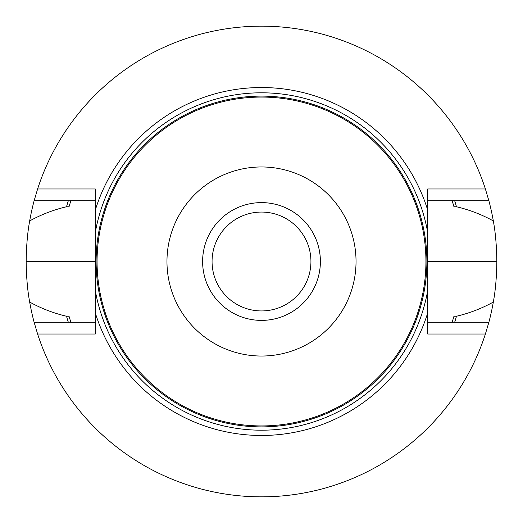 <?xml version="1.0" encoding="UTF-8"?>
<svg xmlns="http://www.w3.org/2000/svg" width="523" height="523" viewBox="0 0 523 523"><rect width="100%" height="100%" fill="white"/><g stroke="black" fill="none" stroke-linecap="round" stroke-linejoin="round"><path stroke-width="0.78" d="M202.61 261.5A58.89 58.89 0 0 1 261.5 202.61A58.89 58.89 0 0 1 320.39 261.5A58.89 58.89 0 0 1 261.5 320.39A58.89 58.89 0 0 1 202.61 261.5M97.062 261.5A164.438 164.438 0 0 1 343.716 119.094A164.438 164.438 0 0 1 343.716 403.906A164.438 164.438 0 0 1 97.062 261.5M166.968 261.5A94.532 94.532 0 0 1 308.766 179.631A94.532 94.532 0 0 1 308.766 343.369A94.532 94.532 0 0 1 166.968 261.5M261.5 310.937A49.437 49.437 0 0 1 212.063 261.5A49.437 49.437 0 0 1 261.5 212.063A49.437 49.437 0 0 1 310.937 261.5A49.437 49.437 0 0 1 261.5 310.937M95.297 232.578L95.297 210.096A173.969 173.969 0 0 1 427.703 210.096L427.703 232.578A168.7 168.7 0 0 0 95.297 232.578L95.297 290.422A168.7 168.7 0 0 0 427.703 290.422L427.703 312.904A173.969 173.969 0 0 1 95.297 312.904L95.297 290.422M427.703 232.578L427.703 290.422M427.703 210.096L427.703 188.98L485.396 188.98A235.35 235.35 0 0 0 37.604 188.98L34.126 200.754L95.297 200.754M485.396 188.98L488.874 200.754A235.35 235.35 0 0 1 493.326 220.928C481.618 214.495 469.334 209.769 456.474 206.762L453.971 206.762L452.16 200.754A200.1 200.1 0 0 1 453.971 206.762M68.317 200.754A202.512 202.512 0 0 0 66.526 206.762L69.029 206.762L70.84 200.754M456.474 206.762A202.512 202.512 0 0 0 454.683 200.754M34.126 200.754A235.35 235.35 0 0 0 29.674 220.928C41.382 214.495 53.666 209.769 66.526 206.762M29.674 220.928C27.549 232.402 26.372 245.908 26.15 261.454A235.35 235.35 0 0 0 26.15 261.546C26.366 277.066 27.542 290.579 29.674 302.072A235.35 235.35 0 0 0 34.126 322.246L37.604 334.02L95.297 334.02L95.297 312.904M493.326 220.928C495.451 232.402 496.628 245.908 496.85 261.454A235.35 235.35 0 0 1 496.85 261.546C496.634 277.066 495.458 290.579 493.326 302.072A235.35 235.35 0 0 1 488.874 322.246L485.396 334.02A235.35 235.35 0 0 1 37.604 334.02M70.84 322.246L69.029 316.238L66.526 316.238C53.745 313.27 41.461 308.55 29.674 302.072M454.683 322.246A202.512 202.512 0 0 0 456.474 316.238C469.255 313.27 481.539 308.55 493.326 302.072M66.526 316.238A202.512 202.512 0 0 0 68.317 322.246M452.16 322.246L453.971 316.238L456.474 316.238M34.126 322.246L95.297 322.246M95.297 210.096L95.297 188.98L37.604 188.98M488.874 200.754L427.703 200.754M488.874 322.246L427.703 322.246M485.396 334.02L427.703 334.02L427.703 312.904M96.121 261.5A165.379 165.379 0 0 1 344.186 118.276A165.379 165.379 0 0 1 344.186 404.724A165.379 165.379 0 0 1 96.121 261.5M26.15 261.546L95.297 261.546M26.15 261.454L95.297 261.454M496.85 261.454L427.703 261.454M496.85 261.546L427.703 261.546"/></g></svg>
